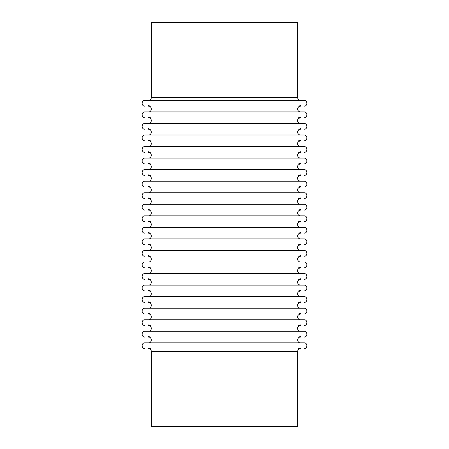 <?xml version="1.0" encoding="UTF-8"?>
<svg xmlns="http://www.w3.org/2000/svg" width="449" height="449" viewBox="0 0 449 449"><rect width="100%" height="100%" fill="white"/><g stroke="black" fill="none" stroke-linecap="round" stroke-linejoin="round"><path stroke-width="0.67" d="M148.49 100.385C150.247 100.211 151.206 99.251 151.375 97.495L151.375 22.45L297.625 22.45L297.625 97.495C297.794 99.251 298.753 100.211 300.51 100.385M148.49 348.615C150.247 348.789 151.206 349.749 151.375 351.505L151.375 426.55L297.625 426.55L297.625 351.505C297.794 349.749 298.753 348.789 300.51 348.615M144.932 106.155C141.205 106.334 141.205 100.206 144.932 100.385L304.068 100.385C307.795 100.206 307.795 106.334 304.068 106.155M144.932 117.7C141.205 117.879 141.205 111.75 144.932 111.93L304.068 111.93C307.795 111.75 307.795 117.879 304.068 117.7M148.49 106.155C152.217 105.975 152.217 112.11 148.49 111.93M148.49 105.577L150.404 106.155M144.932 129.25C141.205 129.424 141.205 123.295 144.932 123.475L304.068 123.475C307.795 123.295 307.795 129.424 304.068 129.25M148.49 117.7C152.217 117.526 152.217 123.655 148.49 123.475M148.49 117.127L150.404 117.7M144.932 140.795C141.205 140.975 141.205 134.84 144.932 135.02L304.068 135.02C307.795 134.84 307.795 140.975 304.068 140.795M148.49 129.25C152.217 129.071 152.217 135.2 148.49 135.02M148.49 128.672L150.404 129.25M144.932 152.34C141.205 152.52 141.205 146.385 144.932 146.565L304.068 146.565C307.795 146.391 307.795 152.52 304.068 152.34M148.49 140.795C152.217 140.616 152.217 146.744 148.49 146.565M148.49 140.217L150.404 140.795M144.932 163.885C141.205 164.065 141.205 157.936 144.932 158.11L304.068 158.11C307.795 157.936 307.795 164.065 304.068 163.885M148.49 152.34C152.217 152.16 152.217 158.289 148.49 158.11M148.49 151.762L150.404 152.34M144.932 175.43C141.205 175.61 141.205 169.481 144.932 169.66L304.068 169.66C307.795 169.481 307.795 175.61 304.068 175.43M148.49 163.885C152.217 163.705 152.217 169.834 148.49 169.66M148.49 163.307L150.404 163.885M144.932 186.975C141.205 187.154 141.205 181.026 144.932 181.205L304.068 181.205C307.795 181.026 307.795 187.154 304.068 186.975M148.49 175.43C152.217 175.25 152.217 181.385 148.49 181.205M148.49 174.852L150.404 175.43M144.932 198.52C141.205 198.699 141.205 192.57 144.932 192.75L304.068 192.75C307.795 192.57 307.795 198.699 304.068 198.52M148.49 186.975C152.217 186.795 152.217 192.93 148.49 192.75M148.49 186.397L150.404 186.975M144.932 210.07C141.205 210.244 141.205 204.115 144.932 204.295L304.068 204.295C307.795 204.115 307.795 210.244 304.068 210.07M148.49 198.52C152.217 198.346 152.217 204.475 148.49 204.295M148.49 197.947L150.404 198.52M144.932 221.615C141.205 221.795 141.205 215.66 144.932 215.84L304.068 215.84C307.795 215.66 307.795 221.795 304.068 221.615M148.49 210.07C152.217 209.891 152.217 216.02 148.49 215.84M148.49 209.492L150.404 210.07M144.932 233.16C141.205 233.34 141.205 227.205 144.932 227.385L304.068 227.385C307.795 227.211 307.795 233.34 304.068 233.16M148.49 221.615C152.217 221.436 152.217 227.564 148.49 227.385M148.49 221.037L150.404 221.615M144.932 244.705C141.205 244.885 141.205 238.756 144.932 238.93L304.068 238.93C307.795 238.756 307.795 244.885 304.068 244.705M148.49 233.16C152.217 232.98 152.217 239.109 148.49 238.93M148.49 232.582L150.404 233.16M144.932 256.25C141.205 256.43 141.205 250.301 144.932 250.48L304.068 250.48C307.795 250.301 307.795 256.43 304.068 256.25M148.49 244.705C152.217 244.525 152.217 250.654 148.49 250.48M148.49 244.127L150.404 244.705M144.932 267.795C141.205 267.974 141.205 261.846 144.932 262.025L304.068 262.025C307.795 261.846 307.795 267.974 304.068 267.795M148.49 256.25C152.217 256.07 152.217 262.205 148.49 262.025M148.49 255.672L150.404 256.25M144.932 279.34C141.205 279.519 141.205 273.39 144.932 273.57L304.068 273.57C307.795 273.39 307.795 279.519 304.068 279.34M148.49 267.795C152.217 267.615 152.217 273.75 148.49 273.57M148.49 267.217L150.404 267.795M144.932 290.89C141.205 291.064 141.205 284.935 144.932 285.115L304.068 285.115C307.795 284.935 307.795 291.064 304.068 290.89M148.49 279.34C152.217 279.166 152.217 285.295 148.49 285.115M148.49 278.767L150.404 279.34M144.932 302.435C141.205 302.615 141.205 296.48 144.932 296.66L304.068 296.66C307.795 296.48 307.795 302.615 304.068 302.435M148.49 290.89C152.217 290.711 152.217 296.84 148.49 296.66M148.49 290.312L150.404 290.89M144.932 313.98C141.205 314.16 141.205 308.025 144.932 308.205L304.068 308.205C307.795 308.031 307.795 314.16 304.068 313.98M148.49 302.435C152.217 302.256 152.217 308.384 148.49 308.205M148.49 301.857L150.404 302.435M144.932 325.525C141.205 325.705 141.205 319.576 144.932 319.75L304.068 319.75C307.795 319.576 307.795 325.705 304.068 325.525M148.49 313.98C152.217 313.8 152.217 319.929 148.49 319.75M148.49 313.402L150.404 313.98M144.932 337.07C141.205 337.25 141.205 331.121 144.932 331.3L304.068 331.3C307.795 331.121 307.795 337.25 304.068 337.07M148.49 325.525C152.217 325.345 152.217 331.474 148.49 331.3M148.49 324.947L150.404 325.525M300.51 342.845C296.783 343.025 296.783 336.89 300.51 337.07L298.596 337.07L300.51 336.492M148.49 336.492L150.404 337.07L148.49 337.07C152.217 336.89 152.217 343.025 148.49 342.845M144.932 348.615C141.205 348.794 141.205 342.666 144.932 342.845L304.068 342.845C307.795 342.666 307.795 348.794 304.068 348.615M148.49 348.037L150.404 348.615M151.375 97.495L297.625 97.495M151.375 351.505L297.625 351.505M300.51 111.93C298.114 112.054 295.218 107.687 300.51 106.155M298.596 106.155L300.51 105.577M300.51 123.475C298.114 123.598 295.218 119.232 300.51 117.7M298.596 117.7L300.51 117.127M300.51 135.02C298.114 135.149 295.218 130.777 300.51 129.25M298.596 129.25L300.51 128.672M300.51 146.565C298.114 146.694 295.218 142.322 300.51 140.795M298.596 140.795L300.51 140.217M300.51 158.11C298.114 158.239 295.218 153.867 300.51 152.34M298.596 152.34L300.51 151.762M300.51 169.66C298.114 169.784 295.218 165.412 300.51 163.885M298.596 163.885L300.51 163.307M300.51 181.205C298.114 181.329 295.218 176.962 300.51 175.43M298.596 175.43L300.51 174.852M300.51 192.75C298.114 192.874 295.218 188.507 300.51 186.975M298.596 186.975L300.51 186.397M300.51 204.295C298.114 204.418 295.218 200.052 300.51 198.52M298.596 198.52L300.51 197.947M300.51 215.84C298.114 215.969 295.218 211.597 300.51 210.07M298.596 210.07L300.51 209.492M300.51 227.385C298.114 227.514 295.218 223.142 300.51 221.615M298.596 221.615L300.51 221.037M300.51 238.93C298.114 239.059 295.218 234.687 300.51 233.16M298.596 233.16L300.51 232.582M300.51 250.48C298.114 250.604 295.218 246.232 300.51 244.705M298.596 244.705L300.51 244.127M300.51 262.025C298.114 262.149 295.218 257.782 300.51 256.25M298.596 256.25L300.51 255.672M300.51 273.57C298.114 273.694 295.218 269.327 300.51 267.795M298.596 267.795L300.51 267.217M300.51 285.115C298.114 285.238 295.218 280.872 300.51 279.34M298.596 279.34L300.51 278.767M300.51 296.66C298.114 296.789 295.218 292.417 300.51 290.89M298.596 290.89L300.51 290.312M300.51 308.205C298.114 308.334 295.218 303.962 300.51 302.435M298.596 302.435L300.51 301.857M300.51 319.75C298.114 319.879 295.218 315.507 300.51 313.98M298.596 313.98L300.51 313.402M300.51 331.3C298.114 331.424 295.218 327.052 300.51 325.525M298.596 325.525L300.51 324.947M298.596 348.615L300.51 348.037"/></g></svg>

